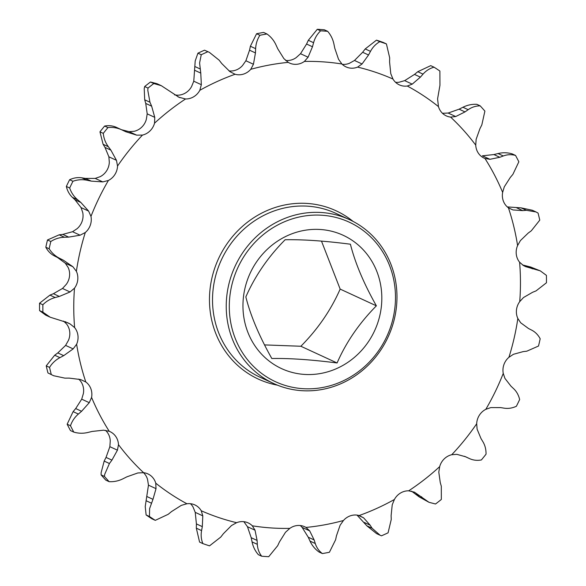 <?xml version="1.0" encoding="UTF-8"?>
<svg xmlns="http://www.w3.org/2000/svg" width="586" height="586" viewBox="0 0 586 586"><rect width="100%" height="100%" fill="white"/><g stroke="black" fill="none" stroke-linecap="round" stroke-linejoin="round"><path stroke-width="0.88" d="M337.082 362.976C346.121 342.268 359.218 323.216 376.38 305.826C363.847 283.639 355.189 263.107 350.406 244.208C324.71 240.905 302.955 239.41 285.133 239.747C268.198 256.807 255.1 275.86 245.842 296.904C250.471 315.436 259.129 335.976 271.816 358.515C289.609 358.178 311.364 359.665 337.082 362.976L300.867 346.253C317.802 329.193 330.9 310.14 340.158 289.096L321.48 241.095M243.424 297.241A73.433 68.555 -65.2 0 1 320.513 229.507A73.433 68.555 -65.2 0 1 381.347 306.668A73.433 68.555 -65.2 0 1 304.259 374.403A73.433 68.555 -65.2 0 1 243.424 297.241M264.52 344.905L300.867 346.253M349.461 219.625L335.749 213.297A90.288 84.289 114.8 0 0 213.106 289.462A90.288 84.289 114.8 0 0 260.045 377.23L273.75 383.559A90.288 84.289 -65.2 0 1 226.819 295.798A90.288 84.289 -65.2 0 1 349.461 219.625A90.288 84.289 -65.2 0 1 396.392 307.386A90.288 84.289 -65.2 0 1 273.75 383.559M277.464 385.163A92.691 86.538 -65.2 0 1 210.066 288.949A92.691 86.538 -65.2 0 1 264.572 211.707A92.691 86.538 -65.2 0 1 353.087 221.413M394.913 307.599A87.878 82.04 114.8 0 0 322.11 215.252A87.878 82.04 114.8 0 0 229.859 296.311A87.878 82.04 114.8 0 0 302.662 388.65A87.878 82.04 114.8 0 0 394.913 307.599M392.232 504.795L391.118 515.614L391.236 519.526L388.078 532.813A266.293 248.611 114.8 0 1 381.479 535.816L380.124 535.252L372.095 528.235L370.132 525.166L363.591 517.819L359.13 515.541A236.202 220.512 114.8 0 0 394.4 499.492L392.232 504.795M439.683 466.61L438.797 472.148L440.262 482.571L441.302 486.204L441.331 499.462A266.293 248.611 114.8 0 1 435.523 503.997L428.989 502.297L414.478 492.181L408.676 490.819A236.202 220.512 114.8 0 0 439.683 466.61A16.086 15.024 -65.2 0 1 451.74 454.721A236.202 220.512 114.8 0 0 476.689 423.744L477.114 429.186L481.011 438.584L482.901 441.719C485.062 445.323 486.109 449.469 486.05 454.165A266.293 248.611 114.8 0 1 481.377 459.959C477.085 460.743 473.078 460.266 469.357 458.53L465.907 456.897M465.636 456.772L456.853 454.333L451.74 454.721M490.79 407.592L485.816 409.328A236.202 220.512 114.8 0 0 503.249 373.392L504.942 378.41L511.014 386.218L513.614 388.665C516.596 391.477 518.61 395.103 519.65 399.542A266.293 248.611 114.8 0 1 516.391 406.266C512.318 408.164 508.238 408.794 504.15 408.164L500.642 407.6L490.79 407.592M476.689 423.744A16.086 15.024 -65.2 0 1 476.777 422.535A16.086 15.024 -65.2 0 1 485.816 409.328M513.446 354.288L508.926 357.292A236.202 220.512 114.8 0 0 517.834 318.484L520.683 322.776L528.513 328.512L531.656 330.116C535.274 331.969 538.109 334.848 540.175 338.767A266.293 248.611 114.8 0 1 538.512 346.033L526.821 351.182L523.21 351.607L513.446 354.288M503.249 373.392A16.086 15.024 -65.2 0 1 503.052 368.382A16.086 15.024 -65.2 0 1 508.926 357.292M523.51 297.527L519.731 301.622A236.202 220.512 114.8 0 0 519.592 262.198L523.408 265.509L525.525 266.593L540.285 270.857L546.43 275.383A266.293 248.611 114.8 0 1 546.46 282.767L536.058 290.883L532.579 292.289L523.51 297.527M517.834 318.484A16.086 15.024 -65.2 0 1 516.478 309.899A16.086 15.024 -65.2 0 1 519.731 301.622M520.405 240.597L517.592 245.571A236.202 220.512 114.8 0 0 508.421 207.81L512.955 209.942L522.734 210.616L526.345 210.286L535.978 211.942L538.058 213.062A266.293 248.611 114.8 0 1 539.772 220.138L531.319 230.781L528.191 233.082L520.405 240.597M519.592 262.198A16.086 15.024 -65.2 0 1 516.273 250.478A16.086 15.024 -65.2 0 1 517.592 245.571M515.541 155.436A266.293 248.611 114.8 0 1 518.844 161.787L512.889 174.364L510.303 177.448L504.297 186.824L502.642 192.376A236.202 220.512 114.8 0 0 484.966 158.491L489.947 159.304L499.792 157.282L503.301 155.971C507.33 154.477 511.41 154.301 515.541 155.436L512.208 153.898C507.593 152.514 502.869 152.397 498.041 153.547L493.888 154.558L482.388 155.817L489.947 159.304M508.421 207.81A16.086 15.024 -65.2 0 1 502.458 193.585A16.086 15.024 -65.2 0 1 502.642 192.376M480.183 105.854A266.293 248.611 114.8 0 1 484.893 111.106L481.824 124.913L479.963 128.598L476.132 139.314L475.744 145.145A236.202 220.512 114.8 0 0 450.597 117.097L455.71 116.541L464.998 111.911L468.177 109.692C471.833 107.143 475.839 105.868 480.183 105.854L476.85 104.315C472.016 104.066 467.372 105.048 462.925 107.26L459.102 109.179L448.151 113.047L442.371 113.296M434.043 67.185A266.293 248.611 114.8 0 1 439.881 71.038L439.947 85.3L437.581 98.873L438.467 106.615A236.202 220.512 114.8 0 0 407.307 86.032L412.236 84.135L420.389 77.14L423.033 74.129C426.081 70.679 429.75 68.364 434.043 67.185L430.717 65.647L417.781 71.704L414.485 74.415L404.677 80.641L399.081 82.238A16.086 15.024 -65.2 0 1 395.55 82.296M209.4 52.374L204.521 50.184L209.4 52.374L219.157 60.19L221.764 63.559L229.968 71.675L235.096 74.261A236.202 220.512 114.8 0 0 199.826 90.303L201.335 84.699L200.778 73.111L199.599 62.958L201.247 54.725L197.922 53.187L195.211 60.929L193.768 81.205L191.6 86.508A16.086 15.024 -65.2 0 1 177.324 95.181L174.533 94.881M161.318 85.695L157.011 83.703L150.477 82.003L153.81 83.542L161.318 85.695L178.935 97.239L185.55 98.975A236.202 220.512 114.8 0 0 154.543 123.185L154.763 117.346L151.642 106.154L149.95 102.228L147.797 90.295L148.002 88.076L144.669 86.538L144.215 88.64L144.698 99.796L145.738 103.429L147.203 113.852L146.317 119.39A16.086 15.024 -65.2 0 1 134.26 131.279L129.147 131.667L121.514 129.718M104.44 476.433L104.718 474.316L109.428 463.511L111.933 460.127L117.434 450.173L118.482 444.649A236.202 220.512 114.8 0 0 143.629 472.704L137.849 472.953L126.898 476.821L123.075 478.74C118.68 480.938 114.036 481.919 109.15 481.685L105.817 480.146A266.293 248.611 114.8 0 1 101.107 474.894L104.44 476.433A266.293 248.611 114.8 0 0 109.15 481.685M105.517 430.336A16.086 15.024 -65.2 0 1 110.256 440.855L109.868 446.686L106.037 457.402L104.176 461.087L101.136 472.66L101.107 474.894M149.452 516.5L149.613 508.582L152.975 499.338L156.023 488.651L155.759 483.179A236.202 220.512 114.8 0 0 186.919 503.762L181.323 505.359L171.515 511.585L168.219 514.296L155.283 520.353L151.957 518.815A266.293 248.611 114.8 0 1 146.119 514.962L149.452 516.5A266.293 248.611 114.8 0 0 155.283 520.353M143.497 472.69A16.086 15.024 -65.2 0 1 147.533 479.385L148.463 485.157L145.225 506.553L146.119 514.962M243.739 521.672A16.086 15.024 -65.2 0 1 244.091 522.009L247.46 526.711L251.204 537.714L252.061 541.904C253.057 546.716 255.152 550.979 258.36 554.686L261.686 556.217A266.293 248.611 114.8 0 0 268.71 556.7L277.676 545.72L279.427 541.962L285.485 532.286L289.821 528.374A16.086 15.024 -65.2 0 1 304.691 526.755A16.086 15.024 -65.2 0 1 305.98 527.429A236.202 220.512 114.8 0 0 343.455 520.493L340.114 525.239L336.452 535.809L335.617 539.757L329.405 552.268A266.293 248.611 114.8 0 1 322.388 553.565C318.982 551.03 316.608 547.69 315.275 543.53L314.147 539.933L309.686 530.872L305.98 527.429M190.45 503.704A16.086 15.024 -65.2 0 1 193.028 506.971L195.233 512.362L196.413 523.913L196.325 528.169L199.577 542.079L202.903 543.618A266.293 248.611 114.8 0 0 209.524 545.852L220.775 537.069L223.361 533.729L231.507 525.532L236.612 522.69A16.086 15.024 -65.2 0 1 248.164 522.888A16.086 15.024 -65.2 0 1 252.31 525.81A236.202 220.512 114.8 0 0 289.821 528.374M78.685 379.083A16.086 15.024 -65.2 0 1 83.359 393.624L81.703 399.176L75.697 408.552L73.111 411.636L67.156 424.213A266.293 248.611 114.8 0 0 70.459 430.563L73.792 432.102A266.293 248.611 114.8 0 1 70.481 425.751C72.005 421.209 74.634 417.313 78.37 414.06L81.593 411.284L89.27 402.67L91.584 397.418A236.202 220.512 114.8 0 0 109.26 431.311L103.612 430.183L92.112 431.442L87.959 432.453C83.183 433.603 78.458 433.486 73.792 432.102M63.544 321.077L66.408 323.802A16.086 15.024 -65.2 0 1 68.408 340.429L65.595 345.403L57.809 352.919L54.681 355.219L46.228 365.862A266.293 248.611 114.8 0 0 47.942 372.938L53.67 375.743L47.942 372.938M104.623 126.041L107.949 127.572C112.783 127.045 117.434 127.821 121.895 129.902L116.643 127.47C112.966 125.741 108.959 125.265 104.623 126.041A266.293 248.611 114.8 0 0 99.95 131.835L103.099 144.281L104.989 147.416L108.886 156.814L109.311 162.256A16.086 15.024 -65.2 0 1 100.184 176.672L95.21 178.408L85.358 178.4L81.85 177.836C77.806 177.199 73.733 177.829 69.609 179.734A266.293 248.611 114.8 0 0 66.35 186.458C67.368 190.86 69.382 194.486 72.386 197.335L74.986 199.782L81.058 207.59L82.751 212.608A16.086 15.024 -65.2 0 1 77.074 228.708L72.554 231.712L62.79 234.393L59.179 234.818L47.488 239.967A266.293 248.611 114.8 0 0 45.825 247.233C47.862 251.116 50.696 254.002 54.344 255.884L57.487 257.488L65.317 263.224L68.166 267.516A16.086 15.024 -65.2 0 1 66.269 284.378L62.49 288.473L53.421 293.711L49.942 295.117L39.54 303.233A266.293 248.611 114.8 0 0 39.57 310.617L45.715 315.136L50.169 317.202L42.895 312.155L39.57 310.617M266.938 33.973C270.886 36.75 273.896 40.397 275.977 44.902L277.757 48.792L283.88 58.622L288.246 62.365A236.202 220.512 114.8 0 0 250.764 69.309L253.445 64.255L255.452 52.923L255.635 48.667C255.855 43.782 257.291 39.313 259.92 35.27A266.293 248.611 114.8 0 1 266.938 33.973L263.612 32.435A266.293 248.611 114.8 0 0 256.595 33.732L250.383 46.243L249.548 50.191L245.886 60.761L242.545 65.507A16.086 15.024 -65.2 0 1 228.965 70.891M327.64 31.314C330.826 34.977 332.921 39.233 333.939 44.097L334.796 48.286L338.54 59.289L341.909 63.991A236.202 220.512 114.8 0 0 304.405 61.427L308.082 57.208L312.477 46.763L313.583 42.705C314.858 38.046 317.202 34.091 320.615 30.838A266.293 248.611 114.8 0 1 327.64 31.314L324.314 29.783A266.293 248.611 114.8 0 0 317.29 29.3L308.324 40.28L306.573 44.038L300.515 53.714L296.179 57.626A16.086 15.024 -65.2 0 1 285.631 60.453M386.423 43.921L389.675 57.831L389.587 62.087L390.767 73.638L392.972 79.029A236.202 220.512 114.8 0 0 357.614 67.112L362.06 63.962L368.543 54.996L370.484 51.363C372.718 47.188 375.831 43.965 379.801 41.687A266.293 248.611 114.8 0 1 386.423 43.921L383.098 42.382A266.293 248.611 114.8 0 0 376.476 40.148L365.225 48.931L362.639 52.271L354.493 60.468L349.388 63.31A16.086 15.024 -65.2 0 1 342.261 64.328M376.38 305.826L340.158 289.096M300.369 525.547L302.12 527.378L308.243 537.208L310.023 541.098C312.074 545.566 315.085 549.207 319.062 552.027L322.388 553.565M357.035 515.109L366.843 525.81L376.6 533.626L380.124 535.252M411.467 491.119L419.217 496.913L428.989 502.297M540.285 270.864L530.733 267.055L522.456 264.923M535.978 211.942L532.33 210.257L521.093 207.862L507.315 206.917M204.521 50.184A266.293 248.611 114.8 0 0 197.922 53.187M150.477 82.003A266.293 248.611 114.8 0 0 144.669 86.538M379.801 41.687L376.476 40.148M320.615 30.838L317.29 29.3M259.92 35.27L256.595 33.732M207.854 51.722A266.293 248.611 114.8 0 0 201.247 54.725M153.81 83.542A266.293 248.611 114.8 0 0 148.002 88.076M107.949 127.572A266.293 248.611 114.8 0 0 103.275 133.374L99.95 131.835M69.609 179.734L72.942 181.272A266.293 248.611 114.8 0 0 69.675 187.996L66.35 186.458M47.488 239.967L50.821 241.505A266.293 248.611 114.8 0 0 49.151 248.772L45.825 247.233M39.54 303.233L42.873 304.771A266.293 248.611 114.8 0 0 42.895 312.155M46.228 365.862L49.554 367.4A266.293 248.611 114.8 0 0 51.268 374.469M67.156 424.213L70.481 425.751M469.525 458.604L464.552 456.311L469.525 458.604M121.895 129.902L125.734 131.711L136.706 135.161L142.486 135.08A236.202 220.512 114.8 0 0 117.537 166.05L116.453 160.308L110.886 150.141L108.359 146.712C105.451 142.764 103.759 138.318 103.275 133.374M72.942 181.272C77.55 179.624 82.267 179.287 87.102 180.261L91.262 181.125L102.777 181.902L108.41 180.466A236.202 220.512 114.8 0 0 90.977 216.402L88.618 211.085L80.89 202.507L77.645 199.767C73.917 196.61 71.265 192.684 69.675 187.996M50.821 241.505C54.952 238.839 59.486 237.418 64.431 237.249L68.694 237.118L80.114 235.206L85.3 232.51A236.202 220.512 114.8 0 0 76.385 271.318L72.884 266.718L63.391 260.213L59.596 258.309C55.245 256.119 51.758 252.94 49.151 248.772M42.873 304.771C46.301 301.255 50.403 298.845 55.194 297.541L59.325 296.443L70.049 291.967L74.495 288.173A236.202 220.512 114.8 0 0 74.627 327.603L70.159 323.985L67.661 322.725L50.169 317.202M49.554 367.4C52.095 363.247 55.553 359.994 59.933 357.643L63.713 355.643L73.162 348.89L76.634 344.231A236.202 220.512 114.8 0 0 85.805 381.984L80.604 379.545L69.17 378.109L64.907 378.138L53.67 375.736M202.903 543.618C201.188 539.538 200.749 535.194 201.577 530.594L202.316 526.638L202.793 515.848L201.247 510.765A236.202 220.512 114.8 0 0 236.612 522.69M343.455 520.493A16.086 15.024 -65.2 0 1 359.13 515.541M394.4 499.492A16.086 15.024 -65.2 0 1 408.676 490.819M484.966 158.491A16.086 15.024 -65.2 0 1 484.197 158.161A16.086 15.024 -65.2 0 1 475.744 145.145M450.597 117.097A16.086 15.024 -65.2 0 1 446.305 115.889A16.086 15.024 -65.2 0 1 438.467 106.615M407.307 86.032A16.086 15.024 -65.2 0 1 399.344 84.875A16.086 15.024 -65.2 0 1 392.972 79.029M357.614 67.112A16.086 15.024 -65.2 0 1 346.055 66.907A16.086 15.024 -65.2 0 1 341.909 63.991M304.405 61.427A16.086 15.024 -65.2 0 1 289.535 63.046A16.086 15.024 -65.2 0 1 288.246 62.365M250.764 69.309A16.086 15.024 -65.2 0 1 235.096 74.261M199.826 90.303A16.086 15.024 -65.2 0 1 185.55 98.975M154.543 123.185A16.086 15.024 -65.2 0 1 142.486 135.08M117.537 166.05A16.086 15.024 -65.2 0 1 108.41 180.466M90.977 216.402A16.086 15.024 -65.2 0 1 85.3 232.51M76.385 271.318A16.086 15.024 -65.2 0 1 74.495 288.173M74.627 327.603A16.086 15.024 -65.2 0 1 76.634 344.231M85.805 381.984A16.086 15.024 -65.2 0 1 91.584 397.418M109.26 431.311A16.086 15.024 -65.2 0 1 110.029 431.64A16.086 15.024 -65.2 0 1 118.482 444.649M143.629 472.704A16.086 15.024 -65.2 0 1 147.921 473.906A16.086 15.024 -65.2 0 1 155.759 483.179M186.919 503.762A16.086 15.024 -65.2 0 1 194.882 504.927A16.086 15.024 -65.2 0 1 201.247 510.765M261.686 556.217C259.041 552.81 257.584 548.848 257.313 544.328L257.1 540.438L255.027 530.205L252.31 525.81M200.016 68.899L194.764 66.474M149.95 102.228L144.698 99.796M257.313 544.328L252.061 541.904M257.1 540.438L251.204 537.714M255.027 530.205L247.46 526.711M202.793 515.848L195.233 512.362M202.316 526.638L196.413 523.913M201.577 530.594L196.325 528.169M156.023 488.651L148.463 485.157M152.975 499.338L147.071 496.613M151.313 503.125L146.053 500.7M117.434 450.173L109.868 446.686M111.933 460.127L106.037 457.402M109.428 463.511L104.176 461.087M89.27 402.67L81.703 399.176M81.593 411.284L75.697 408.552M78.37 414.06L73.111 411.636M70.159 323.985L65.046 321.619M73.162 348.89L65.595 345.403M63.713 355.643L57.809 352.919M59.933 357.643L54.681 355.219M59.596 258.309L54.344 255.884M63.391 260.213L57.487 257.488M72.884 266.718L65.317 263.224M70.049 291.967L62.49 288.473M59.325 296.443L53.421 293.711M55.194 297.541L49.942 295.117M77.645 199.767L72.386 197.335M80.89 202.507L74.986 199.782M88.618 211.085L81.058 207.59M80.114 235.206L72.554 231.712M68.694 237.118L62.79 234.393M64.431 237.249L59.179 234.818M108.359 146.712L103.099 144.281M110.886 150.141L104.989 147.416M116.453 160.308L108.886 156.814M102.777 181.902L95.21 178.408M91.262 181.125L85.358 178.4M87.102 180.261L81.85 177.836M151.642 106.154L145.738 103.429M154.763 117.346L147.203 113.852M136.706 135.161L129.147 131.667M200.778 73.111L194.882 70.386M201.335 84.699L193.768 81.205M179.946 97.686L177.917 96.749M255.635 48.667L250.383 46.243M255.452 52.923L249.548 50.191M253.445 64.255L245.886 60.761M313.583 42.705L308.324 40.28M312.477 46.763L306.573 44.038M308.082 57.208L300.515 53.714M370.484 51.363L365.225 48.931M368.543 54.996L362.639 52.271M362.06 63.962L354.493 60.468M423.033 74.129L417.781 71.704M420.389 77.14L414.485 74.415M412.236 84.135L404.677 80.641M468.177 109.692L462.925 107.26M464.998 111.911L459.102 109.179M455.71 116.541L448.151 113.047M503.301 155.971L498.041 153.547M499.792 157.282L493.888 154.558M526.345 210.286L521.093 207.862M522.734 210.616L516.83 207.891M512.955 209.942L508.553 207.913M535.985 269.487L530.733 267.055M532.498 268.827L526.594 266.095M421.81 496.979L415.906 494.254M424.469 499.345L419.217 496.913M363.591 517.819L358.105 515.284M370.132 525.166L364.236 522.441M372.095 528.235L366.843 525.81M315.275 543.53L310.023 541.098M314.147 539.933L308.243 537.208M309.686 530.872L302.12 527.378"/></g></svg>
